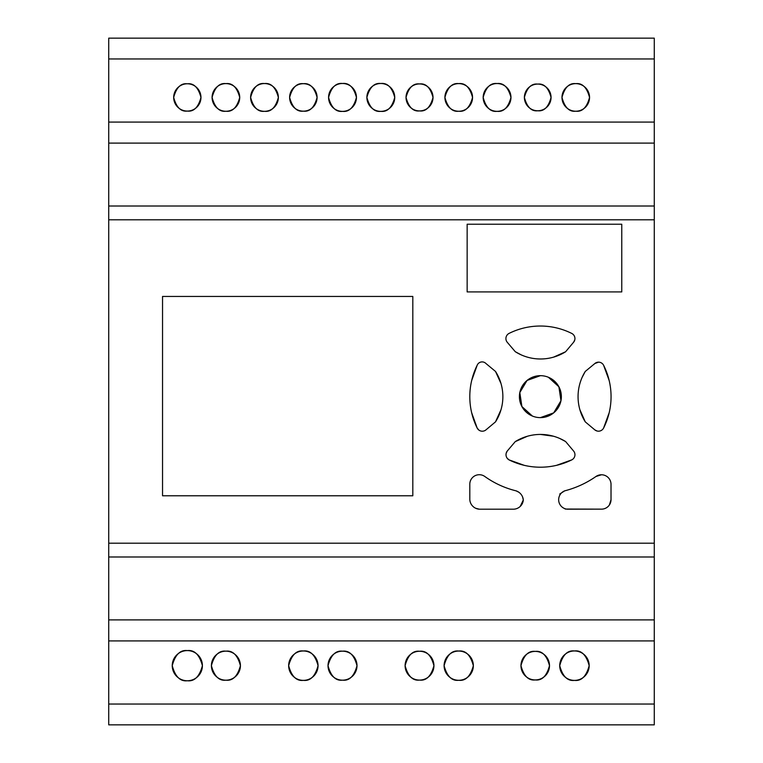 <?xml version="1.0" encoding="UTF-8"?>
<svg xmlns="http://www.w3.org/2000/svg" width="763" height="763" viewBox="0 0 763 763"><rect width="100%" height="100%" fill="white"/><g stroke="black" fill="none" stroke-linecap="round" stroke-linejoin="round"><path stroke-width="1.14" d="M187.326 111.074C180.869 111.856 176.329 107.306 173.678 97.435C176.329 87.564 180.869 83.014 187.326 83.787A13.648 13.648 0 0 0 173.678 97.435A13.648 13.648 0 0 0 187.326 111.074A13.648 13.648 0 0 0 200.965 97.435A13.648 13.648 0 0 0 187.326 83.787C193.773 83.014 198.323 87.564 200.965 97.435C198.323 107.306 193.773 111.856 187.326 111.074M264.484 111.312C257.932 112.094 253.306 107.469 250.617 97.435C253.306 87.392 257.932 82.766 264.484 83.558A13.877 13.877 0 0 0 250.617 97.435A13.877 13.877 0 0 0 264.484 111.312A13.877 13.877 0 0 0 278.361 97.435A13.877 13.877 0 0 0 264.484 83.558C271.046 82.766 275.672 87.392 278.361 97.435C275.672 107.469 271.046 112.094 264.484 111.312M342.511 111.369C335.92 112.161 331.276 107.516 328.576 97.435C331.276 87.344 335.92 82.7 342.511 83.491A13.934 13.934 0 0 0 328.576 97.435A13.934 13.934 0 0 0 342.511 111.369A13.934 13.934 0 0 0 356.445 97.435A13.934 13.934 0 0 0 342.511 83.491C349.101 82.7 353.746 87.344 356.445 97.435C353.746 107.516 349.101 112.161 342.511 111.369M419.526 110.921C413.145 111.694 408.644 107.192 406.03 97.435C408.644 87.669 413.145 83.177 419.526 83.94A13.496 13.496 0 0 0 406.03 97.435A13.496 13.496 0 0 0 419.526 110.921A13.496 13.496 0 0 0 433.012 97.435A13.496 13.496 0 0 0 419.526 83.94C425.897 83.177 430.399 87.669 433.012 97.435C430.399 107.192 425.897 111.694 419.526 110.921M497.066 111.331C490.495 112.113 485.859 107.488 483.17 97.435C485.859 87.383 490.495 82.747 497.066 83.539A13.896 13.896 0 0 0 483.17 97.435A13.896 13.896 0 0 0 497.066 111.331A13.896 13.896 0 0 0 510.962 97.435A13.896 13.896 0 0 0 497.066 83.539C503.628 82.747 508.263 87.383 510.962 97.435C508.263 107.488 503.628 112.113 497.066 111.331M575.769 111.217C569.246 112.008 564.649 107.411 561.978 97.435C564.649 87.459 569.246 82.862 575.769 83.644A13.791 13.791 0 0 0 561.978 97.435A13.791 13.791 0 0 0 575.769 111.217A13.791 13.791 0 0 0 589.551 97.435A13.791 13.791 0 0 0 575.769 83.644C582.283 82.862 586.881 87.459 589.551 97.435C586.881 107.411 582.283 112.008 575.769 111.217M537.724 110.769C531.41 111.532 526.966 107.087 524.381 97.435C526.966 87.783 531.41 83.339 537.724 84.092A13.343 13.343 0 0 0 524.381 97.435A13.343 13.343 0 0 0 537.724 110.769A13.343 13.343 0 0 0 551.058 97.435A13.343 13.343 0 0 0 537.724 84.092C544.029 83.339 548.473 87.783 551.058 97.435C548.473 107.087 544.029 111.532 537.724 110.769M458.725 111.245C452.192 112.027 447.595 107.43 444.915 97.435C447.595 87.44 452.192 82.833 458.725 83.615A13.81 13.81 0 0 0 444.915 97.435A13.81 13.81 0 0 0 458.725 111.245A13.81 13.81 0 0 0 472.545 97.435A13.81 13.81 0 0 0 458.725 83.615C465.258 82.833 469.865 87.44 472.545 97.435C469.865 107.43 465.258 112.027 458.725 111.245M380.804 111.36C374.223 112.151 369.578 107.507 366.879 97.435C369.578 87.354 374.223 82.709 380.804 83.501A13.925 13.925 0 0 0 366.879 97.435A13.925 13.925 0 0 0 380.804 111.36A13.925 13.925 0 0 0 394.738 97.435A13.925 13.925 0 0 0 380.804 83.501C387.394 82.709 392.039 87.354 394.738 97.435C392.039 107.507 387.394 112.151 380.804 111.36M303.359 111.16C296.864 111.942 292.286 107.364 289.625 97.435C292.286 87.497 296.864 82.919 303.359 83.701A13.724 13.724 0 0 0 289.625 97.435A13.724 13.724 0 0 0 303.359 111.16A13.724 13.724 0 0 0 317.084 97.435A13.724 13.724 0 0 0 303.359 83.701C309.845 82.919 314.423 87.497 317.084 97.435C314.423 107.364 309.845 111.942 303.359 111.16M225.905 111.255C219.372 112.037 214.765 107.43 212.085 97.435C214.765 87.43 219.372 82.824 225.905 83.615A13.82 13.82 0 0 0 212.085 97.435A13.82 13.82 0 0 0 225.905 111.255A13.82 13.82 0 0 0 239.725 97.435A13.82 13.82 0 0 0 225.905 83.615C232.438 82.824 237.045 87.43 239.725 97.435C237.045 107.43 232.438 112.037 225.905 111.255M601.444 474.767L595.979 476.484A97.282 97.282 0 0 1 564.706 490.847C575.989 487.919 586.413 483.132 595.979 476.484A9.576 9.576 0 0 1 611.02 484.314L611.02 499.66L609.399 504.944M475.788 508.311L479.345 509.198A10.196 10.196 0 0 1 469.808 499.66L469.808 484.314A9.48 9.48 0 0 1 484.801 476.484C494.31 483.256 504.734 488.043 516.065 490.847L518.811 492.221M524.324 465.363L509.016 459.87A5.98 5.98 0 0 1 507.204 451.095L515.244 441.624A47.897 47.897 0 0 1 540.49 434.433L553.499 436.226M515.244 441.624L527.328 436.274M540.385 375.673A20.973 20.973 0 0 1 561.358 396.655A20.973 20.973 0 0 1 540.385 417.628A20.973 20.973 0 0 1 519.412 396.655A20.973 20.973 0 0 1 540.385 375.673L527.071 380.441L519.813 392.564L521.892 406.545L532.355 416.026M548.416 377.275L558.888 386.765L560.958 400.737L553.7 412.859L540.385 417.628M521.139 354.843L515.244 351.676L507.204 342.215A5.799 5.799 0 0 1 509.016 333.431A70.167 70.167 0 0 1 571.783 333.45A5.713 5.713 0 0 1 573.652 342.167L574.777 339.888M187.326 680.758C180.192 681.617 175.166 676.59 172.238 665.67C175.166 654.759 180.192 649.733 187.326 650.591A15.088 15.088 0 0 0 172.238 665.67A15.088 15.088 0 0 0 187.326 680.758A15.088 15.088 0 0 0 202.405 665.67A15.088 15.088 0 0 0 187.326 650.591C194.451 649.733 199.486 654.759 202.405 665.67C199.486 676.59 194.451 681.617 187.326 680.758M303.359 680.367C296.406 681.206 291.514 676.304 288.662 665.67C291.514 655.045 296.406 650.143 303.359 650.982A14.697 14.697 0 0 0 288.662 665.67A14.697 14.697 0 0 0 303.359 680.367A14.697 14.697 0 0 0 318.047 665.67A14.697 14.697 0 0 0 303.359 650.982C310.303 650.143 315.205 655.045 318.047 665.67C315.205 676.304 310.303 681.206 303.359 680.367M419.526 680.091C412.707 680.911 407.9 676.104 405.105 665.67C407.9 655.245 412.707 650.438 419.526 651.259A14.421 14.421 0 0 0 405.105 665.67A14.421 14.421 0 0 0 419.526 680.091A14.421 14.421 0 0 0 433.937 665.67A14.421 14.421 0 0 0 419.526 651.259C426.336 650.438 431.143 655.245 433.937 665.67C431.143 676.104 426.336 680.911 419.526 680.091M535.235 679.938C528.492 680.749 523.733 675.999 520.967 665.67C523.733 655.35 528.492 650.591 535.235 651.402A14.268 14.268 0 0 0 520.967 665.67A14.268 14.268 0 0 0 535.235 679.938A14.268 14.268 0 0 0 549.503 665.67A14.268 14.268 0 0 0 535.235 651.402C541.978 650.591 546.737 655.35 549.503 665.67C546.737 675.999 541.978 680.749 535.235 679.938M574.453 680.396C567.491 681.235 562.589 676.323 559.727 665.67C562.589 655.016 567.491 650.114 574.453 650.953A14.726 14.726 0 0 0 559.727 665.67A14.726 14.726 0 0 0 574.453 680.396A14.726 14.726 0 0 0 589.179 665.67A14.726 14.726 0 0 0 574.453 650.953C581.416 650.114 586.318 655.016 589.179 665.67C586.318 676.323 581.416 681.235 574.453 680.396M458.725 680.291C451.81 681.121 446.937 676.247 444.104 665.67C446.937 655.093 451.81 650.219 458.725 651.049A14.621 14.621 0 0 0 444.104 665.67A14.621 14.621 0 0 0 458.725 680.291A14.621 14.621 0 0 0 473.346 665.67A14.621 14.621 0 0 0 458.725 651.049C465.64 650.219 470.513 655.093 473.346 665.67C470.513 676.247 465.64 681.121 458.725 680.291M342.511 680.167C335.663 680.987 330.827 676.161 328.023 665.67C330.827 655.188 335.663 650.362 342.511 651.182A14.487 14.487 0 0 0 328.023 665.67A14.487 14.487 0 0 0 342.511 680.167A14.487 14.487 0 0 0 356.998 665.67A14.487 14.487 0 0 0 342.511 651.182C349.359 650.362 354.194 655.188 356.998 665.67C354.194 676.161 349.359 680.987 342.511 680.167M225.905 680.186C219.048 681.006 214.212 676.171 211.399 665.67C214.212 655.169 219.048 650.334 225.905 651.163A14.516 14.516 0 0 0 211.399 665.67A14.516 14.516 0 0 0 225.905 680.186A14.516 14.516 0 0 0 240.421 665.67A14.516 14.516 0 0 0 225.905 651.163C232.763 650.334 237.608 655.169 240.421 665.67C237.608 676.171 232.763 681.006 225.905 680.186M594.892 363.493A5.665 5.665 0 0 1 598.545 362.158L594.892 363.493L585.269 371.438L582.14 377.351M471.658 380.594L477.161 365.277A5.341 5.341 0 0 1 485.926 363.493L487.843 365.096M654.273 58.97L654.273 38.15L108.727 38.15L108.727 58.97L654.273 58.97L654.273 724.85L108.727 724.85L108.727 58.97M108.727 122.08L654.273 122.08M108.727 206.01L654.273 206.01M559.737 494.014L564.706 490.847A9.537 9.537 0 0 0 567.09 509.198L601.425 509.15L565.192 509.045M522.588 496.961L523.323 499.946L520.252 506.384M559.737 438.467L565.602 441.539L573.652 451.095A5.751 5.751 0 0 1 571.745 459.889L556.523 465.344M507.204 451.095L506.146 453.375M507.147 458.191L509.016 459.87A70.797 70.797 0 0 0 571.745 459.889M598.545 362.158A5.665 5.665 0 0 1 603.609 365.277L609.16 380.499M609.179 412.735L603.609 428.024A5.751 5.751 0 0 1 594.806 429.865L597.095 431.019M587.176 423.465L585.269 421.863L579.909 409.788M108.727 543.199L654.273 543.199M162.538 495.778L162.538 296.445L412.812 296.445L412.812 495.778L162.538 495.778M485.926 363.493L495.502 371.438L500.986 383.493M500.995 409.75L495.502 421.863L485.926 429.903A5.723 5.723 0 0 1 477.161 428.024L471.687 412.802M478.782 429.998L477.161 428.024A70.578 70.578 0 0 1 477.161 365.277M515.244 351.676A47.249 47.249 0 0 0 565.602 351.762L553.537 357.151M108.727 556.99L654.273 556.99M108.727 640.92L654.273 640.92L108.727 640.92M108.727 704.03L654.273 704.03M611.02 499.66A9.509 9.509 0 0 1 601.425 509.15M479.345 509.198L513.68 509.198A10.091 10.091 0 0 0 523.323 499.946A10.644 10.644 0 0 0 516.065 490.847A91.426 91.426 0 0 1 484.801 476.484M540.49 434.433A47.897 47.897 0 0 1 565.602 441.539M594.806 429.865L585.269 421.863A47.688 47.688 0 0 1 585.269 371.438M603.609 365.277A69.786 69.786 0 0 1 603.609 428.024M495.502 371.438A46.829 46.829 0 0 1 495.502 421.863M565.602 351.762L573.652 342.167M621.769 291.914L467.147 291.914L467.147 224.217L621.769 224.217L621.769 291.914M108.727 143.101L654.273 143.101M108.727 219.801L654.273 219.801M108.727 619.899L654.273 619.899"/></g></svg>
